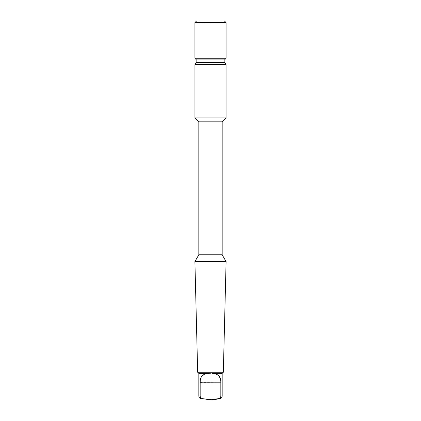 <?xml version="1.0" encoding="UTF-8"?>
<svg xmlns="http://www.w3.org/2000/svg" width="421" height="421" viewBox="0 0 421 421"><rect width="100%" height="100%" fill="white"/><g stroke="black" fill="none" stroke-linecap="round" stroke-linejoin="round"><path stroke-width="0.32" stroke-dasharray="2.1 1.58" d="M223.33 372.269L197.67 372.269M226.098 261.583L194.902 261.583M198.823 254.794L222.177 254.794M198.823 121.822L222.177 121.822M194.939 117.938L226.061 117.938M226.061 64.65L194.939 64.65M196.139 62.571L224.861 62.571M225.572 59.114L195.428 59.114M194.928 58.245L226.072 58.245M226.072 22.608L194.928 22.608M196.486 21.05L224.514 21.05M210.5 22.781L200.117 22.781L210.5 22.781M213.158 373.448L222.177 373.364M212.021 373.338L211.758 373.311M200.175 382.568L220.83 382.821L220.33 378.705M220.325 378.679L218.22 375.216L214.021 373.564M209.258 373.311L208.979 373.338M204.506 374.216L201.175 377.316M200.87 378.058L200.675 378.679M200.67 378.7L200.438 379.695M200.354 380.21L200.28 380.773M200.191 381.921L200.175 382.431M200.17 382.821L200.17 396.024C200.207 397.461 201.138 398.371 202.969 398.766L205.664 399.05M205.685 399.05L206.001 399.076M207.548 399.203L207.832 399.219M207.895 399.224L208.295 399.245M210.8 399.303L211.526 399.292M211.868 399.282L212.937 399.234M213.247 399.213L214.842 399.092M215.057 399.071L217.794 398.792M219.794 398.766L218.031 398.766C219.862 398.371 220.793 397.461 220.83 396.024L222.177 396.024M220.83 382.821L220.83 396.024M208.769 373.364L198.823 373.364M209.637 399.95L211.363 399.95M198.823 396.024L200.17 396.024M202.969 398.766L201.206 398.766M200.117 21.05L200.117 22.781M220.883 21.05L220.883 22.781"/><path stroke-width="0.63" d="M197.67 372.269L223.33 372.269L226.098 261.583L194.902 261.583L197.67 372.269L198.823 373.364L208.769 373.364L204.506 374.216M226.098 261.583L222.177 254.794L198.823 254.794L194.902 261.583M222.177 254.794L222.177 121.822L198.823 121.822L194.939 117.938L194.939 64.65L226.061 64.65L226.061 117.938L194.939 117.938M226.061 64.65L224.861 62.571L196.139 62.571L194.939 64.65M210.5 59.114L195.428 59.114L194.928 58.245L226.072 58.245L225.572 59.114L210.5 59.114M226.072 22.608L224.514 21.05L196.486 21.05L194.928 22.608L226.072 22.608L226.072 58.245M223.33 372.269L222.177 373.364L212.021 373.338M214.021 373.564L213.752 373.522M213.742 373.522L213.158 373.448M210.5 373.259L208.769 373.364L210.5 373.259M208.979 373.338L208.769 373.364C202.701 373.685 199.838 376.837 200.17 382.821L200.17 396.024L198.823 396.024L198.823 373.364M201.175 377.316L200.87 378.058M200.438 379.695L200.354 380.21M200.28 380.773L200.191 381.921M206.001 399.076L207.548 399.203M208.295 399.245L209.253 399.287M209.484 399.292L210.8 399.303M211.516 399.292L211.868 399.282M212.937 399.234L213.247 399.213M217.794 398.792L210.5 399.308L202.969 398.766C201.138 398.371 200.207 397.461 200.17 396.024M212.231 373.364C218.299 373.685 221.162 376.837 220.83 382.821L220.83 396.024C220.793 397.461 219.862 398.371 218.031 398.766L219.794 398.766C221.267 398.44 222.062 397.529 222.177 396.024L220.83 396.024M219.794 398.766L211.363 399.95L202.969 398.766M200.17 382.821L220.83 382.821M198.823 254.794L198.823 121.822M222.177 121.822L226.061 117.938M224.861 62.571L224.861 59.114M196.139 62.571L196.139 59.114M194.928 22.608L194.928 58.245M222.177 373.364L222.177 396.024M201.206 398.766C199.733 398.44 198.938 397.529 198.823 396.024"/></g></svg>
